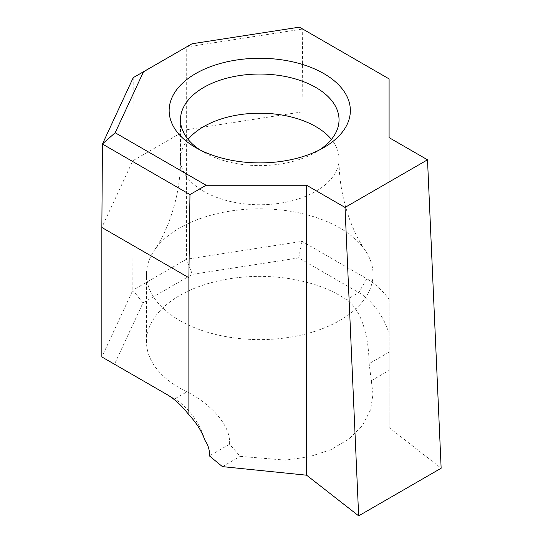 <?xml version="1.0" encoding="UTF-8"?>
<svg xmlns="http://www.w3.org/2000/svg" width="543" height="543" viewBox="0 0 543 543"><rect width="100%" height="100%" fill="white"/><g stroke="black" fill="none" stroke-linecap="round" stroke-linejoin="round"><path stroke-width="0.41" stroke-dasharray="2.71 2.04" d="M199.96 149.882A79.278 45.775 0 0 0 203.693 152.189L195.684 147.567L203.693 152.189A79.278 45.775 0 0 0 315.816 152.189A79.278 45.775 0 0 0 319.555 149.882M179.672 320.458A113.256 65.391 0 0 0 303.096 334.631A113.256 65.391 0 0 0 373.014 274.215A113.256 65.391 0 0 0 365.358 250.588A113.256 65.391 0 0 0 339.843 227.979A113.256 65.391 0 0 0 154.151 250.588A113.256 65.391 0 0 0 146.495 274.215A113.256 65.391 0 0 0 179.672 320.458M229.574 444.235L229.628 442.43C229.628 421.884 205.946 401.121 186.914 391.836A113.256 65.391 180 0 1 179.672 388.001A113.256 65.391 180 0 1 146.495 341.764A113.256 65.391 180 0 1 216.413 281.355A113.256 65.391 180 0 1 339.843 295.528A113.256 65.391 180 0 1 346.482 299.709C362.968 310.467 369.07 341.506 368.935 362.005L373.014 394.116L370.591 409.693L362.805 424.999L349.387 438.737L330.952 449.658L308.953 456.88L285.306 460.125L240.203 456.364L229.574 444.235L209.394 455.889M204.894 440.217A46.08 26.607 -120 0 0 174.602 398.949L114.485 364.238L142.979 302.838L192.331 274.344L298.684 257.898L358.794 292.602A46.08 26.607 60 0 1 389.093 333.87L389.093 352.135L368.914 363.79M389.093 137.623L389.093 427.572L441.147 468.229M133.225 77.649L132.825 290.206L101.853 356.948L114.485 364.238M371.31 380.663L389.093 370.401L389.093 427.572M389.093 370.401L389.093 352.135M389.093 333.87L389.093 299.295A57.409 33.143 -120 0 0 366.803 278.729L302.064 241.357L186.473 259.235L132.825 290.206L142.979 302.838M298.684 257.898L302.064 241.357L302.064 111.885L302.695 29.023L389.093 78.905L389.093 299.295M299.451 27.15L302.695 29.023L186.242 47.037L186.473 259.235L192.331 274.344M222.42 466.627L240.203 456.364M174.602 398.949L166.592 394.327L174.602 398.949L186.914 391.836M188.088 139.402A79.278 45.775 0 0 0 180.473 158.977A79.278 45.775 0 0 0 203.693 191.34A79.278 45.775 0 0 0 290.098 201.263A79.278 45.775 0 0 0 339.036 158.977A79.278 45.775 0 0 0 331.42 139.402M366.803 278.729L358.794 292.602L346.482 299.709M302.064 111.885L186.473 129.77L132.825 160.742L101.853 227.483M154.151 250.588C168.751 229.56 180.887 194.143 180.473 158.977L180.473 119.827M339.036 119.827L339.036 158.977C338.622 194.143 350.758 229.56 365.358 250.588M146.495 341.764L146.495 274.215M373.014 394.116L373.014 274.215M315.816 152.189L323.825 147.567"/><path stroke-width="0.81" d="M195.684 147.567L195.684 147.567A90.606 52.311 180 0 1 195.684 73.59A90.606 52.311 180 0 1 323.825 73.59A90.606 52.311 180 0 1 323.825 147.567A90.606 52.311 180 0 1 195.684 147.567M319.555 149.882A79.278 45.775 0 0 0 339.036 119.827A79.278 45.775 0 0 0 315.816 87.457A79.278 45.775 0 0 0 229.417 77.534A79.278 45.775 0 0 0 180.473 119.827A79.278 45.775 0 0 0 199.96 149.882M306.605 185.251L345.022 207.426L427.511 159.805L389.093 137.623L389.093 78.905L299.451 27.15L192.052 43.766L143.467 71.812L115.184 132.757L206.109 185.251L306.605 185.251L306.605 475.2L222.42 466.627L209.394 455.889L209.469 454.063C209.455 449.285 207.928 444.663 204.894 440.217C201.589 430.918 196.254 422.474 188.876 414.893A57.409 33.143 60 0 0 166.592 394.327L101.853 356.948L101.853 227.483L188.876 277.724L188.876 414.893M345.022 207.426L358.658 515.85L306.605 475.2M427.511 159.805L441.147 468.229L358.658 515.85M206.109 185.251L189.969 194.57L188.876 277.724M189.969 194.57L102.444 144.038L101.853 227.483M102.444 144.038L133.225 77.649L192.052 43.766M143.467 71.812L133.225 77.649M115.184 132.757L102.471 143.909M331.42 139.402A79.278 45.775 0 0 0 315.816 126.607A79.278 45.775 0 0 0 188.088 139.402"/></g></svg>
